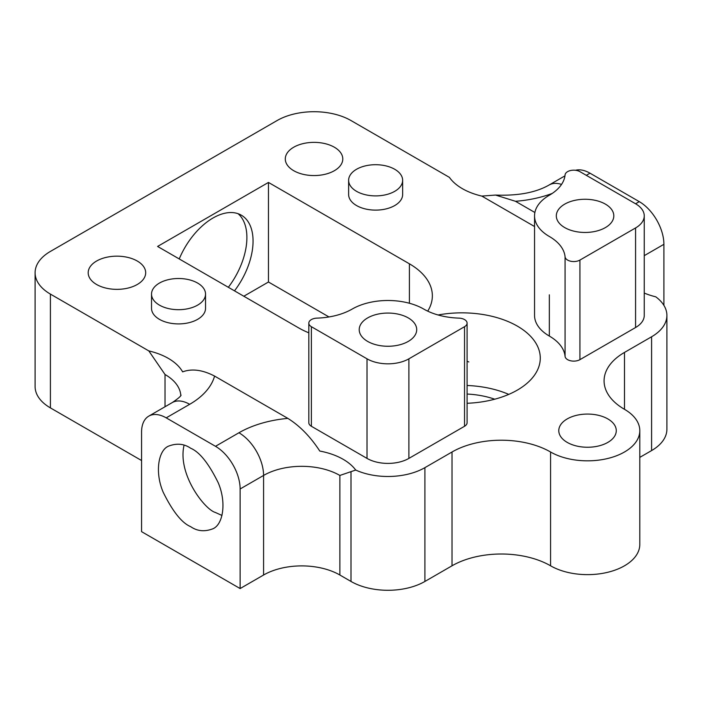 <?xml version="1.0" encoding="UTF-8"?>
<svg xmlns="http://www.w3.org/2000/svg" width="702" height="702" viewBox="0 0 702 702"><rect width="100%" height="100%" fill="white"/><g stroke="black" fill="none" stroke-linecap="round" stroke-linejoin="round"><path stroke-width="1.05" d="M564.741 227.597A28.747 16.594 0 0 0 596.068 231.195A28.747 16.594 0 0 0 613.811 215.856A28.747 16.594 0 0 0 585.064 199.263A28.747 16.594 0 0 0 556.317 215.856A28.747 16.594 0 0 0 564.741 227.597M565.075 256.8A54.01 31.178 180 0 0 549.341 236.486A50.526 29.168 180 0 1 534.547 215.856A50.526 29.168 180 0 1 549.341 195.235A54.01 31.178 180 0 0 565.075 174.921A8.714 5.028 0 0 1 570.665 170.498A8.714 5.028 0 0 1 579.931 171.648L635.573 203.773A29.616 17.102 180 0 1 644.252 215.856A29.616 17.102 180 0 1 635.573 227.948L579.931 260.073A8.714 5.028 0 0 1 570.665 261.223A8.714 5.028 0 0 1 565.075 256.8L565.075 356.379A8.714 5.028 0 0 0 570.665 360.793A8.714 5.028 0 0 0 579.931 359.652L579.931 260.073M467.093 361.284L468.848 361.934M449.403 177.369A58.617 33.845 0 0 0 450.254 178.519L449.403 177.369L351 120.551A52.264 30.177 0 0 0 277.088 120.551L50.412 251.421A52.264 30.177 0 0 0 35.1 272.762A52.264 30.177 0 0 0 50.412 294.103L148.815 350.912A58.617 33.845 0 0 1 182.634 371.867C191.909 368.436 202.562 369.84 214.575 376.079L287.855 418.383C299.78 425.833 310.424 436.723 319.787 451.053A58.617 33.845 0 0 1 355.703 470.05A52.264 30.177 0 0 0 424.912 467.646L452.018 452L452.018 565.794A69.691 40.233 180 0 1 550.57 565.794A52.264 30.177 0 0 0 607.528 572.341A52.264 30.177 0 0 0 639.794 544.462L639.794 430.659A52.264 30.177 0 0 0 624.49 409.319A69.691 40.233 0 0 1 604.08 380.87A69.691 40.233 0 0 1 624.49 352.422L651.588 336.776A52.264 30.177 0 0 0 666.9 315.435A52.264 30.177 0 0 0 655.756 296.814A58.617 33.845 0 0 1 644.252 293.067M355.703 470.05L339.873 475.447L339.873 575.017L351 581.449A52.264 30.177 0 0 0 424.912 581.449L452.018 565.794M639.794 457.388L651.588 450.579A52.264 30.177 0 0 0 666.9 429.238L666.9 315.435M148.815 350.912L165.023 374.499L165.023 406.756M35.1 272.762L35.1 386.565A52.264 30.177 0 0 0 50.412 407.897L141.576 460.53M450.254 178.519A58.617 33.845 0 0 0 481.818 196.086L534.547 226.518M639.794 430.659A52.264 30.177 0 0 1 607.528 458.538A52.264 30.177 0 0 1 550.57 452A69.691 40.233 0 0 0 452.018 452M96.604 284.494A28.747 16.594 0 0 0 127.931 288.092A28.747 16.594 0 0 0 145.683 272.762A28.747 16.594 0 0 0 116.936 256.169A28.747 16.594 0 0 0 88.189 272.762A28.747 16.594 0 0 0 96.604 284.494M293.717 170.7A28.747 16.594 0 0 0 325.044 174.298A28.747 16.594 0 0 0 342.787 158.959A28.747 16.594 0 0 0 314.04 142.366A28.747 16.594 0 0 0 285.293 158.959A28.747 16.594 0 0 0 293.717 170.7M427.72 311.144A78.396 45.261 0 0 0 432.353 295.805A78.396 45.261 0 0 0 409.398 263.803L268.462 182.432L157.59 246.446L298.517 327.816A78.396 45.261 0 0 0 308.819 332.818M467.093 403.273A78.396 45.261 0 0 0 540.277 358.108A78.396 45.261 0 0 0 438.092 314.979M402.641 180.3L402.641 194.524A27.001 15.593 180 0 1 375.64 210.117A27.001 15.593 180 0 1 348.631 194.524L348.631 180.3A27.001 15.593 180 0 1 365.303 165.891A27.001 15.593 180 0 1 394.735 169.279A27.001 15.593 180 0 1 402.641 180.3A27.001 15.593 180 0 1 375.64 195.893A27.001 15.593 180 0 1 348.631 180.3M205.537 294.103L205.537 308.327A27.001 15.593 180 0 1 178.527 323.912A27.001 15.593 180 0 1 151.527 308.327L151.527 294.103A27.001 15.593 180 0 1 168.199 279.694A27.001 15.593 180 0 1 197.622 283.073A27.001 15.593 180 0 1 205.537 294.103A27.001 15.593 180 0 1 178.527 309.687A27.001 15.593 180 0 1 151.527 294.103M567.207 442.392A28.747 16.594 0 0 0 598.534 445.989A28.747 16.594 0 0 0 616.277 430.659A28.747 16.594 0 0 0 587.53 414.066A28.747 16.594 0 0 0 558.783 430.659A28.747 16.594 0 0 0 567.207 442.392M644.252 215.856L644.252 315.435A29.616 17.102 180 0 1 635.573 327.527L579.931 359.652M549.341 294.814L549.341 336.065A54.01 31.178 180 0 1 565.075 356.379M549.341 336.065A50.526 29.168 180 0 1 534.547 315.435L534.547 215.856M408.897 458.397L464.54 426.272A8.714 5.028 0 0 0 467.093 422.718L467.093 323.139A8.714 5.028 0 0 0 458.871 318.12A54.01 31.178 180 0 1 423.683 309.038A50.526 29.168 180 0 0 352.228 309.038A54.01 31.178 180 0 1 317.05 318.12A8.714 5.028 0 0 0 308.819 323.139A8.714 5.028 0 0 0 311.372 326.693L367.014 358.819L367.014 458.397A29.616 17.102 180 0 0 408.897 458.397L408.897 358.819A29.616 17.102 180 0 1 367.014 358.819M308.819 323.139L308.819 422.718A8.714 5.028 0 0 0 311.372 426.272L367.014 458.397M508.766 394.384A78.396 45.261 0 0 0 467.093 385.495M234.494 290.847A56.625 32.687 120 0 0 241.33 215.189A56.625 32.687 120 0 0 213.022 217.997A56.625 32.687 120 0 0 179.229 258.941M268.462 182.432L268.462 282.011L243.822 296.235M328.984 316.953L268.462 282.011M339.873 575.017A53.949 31.142 0 0 0 263.575 575.017L240.128 588.557L141.576 531.66L141.576 432.081A34.846 20.121 -120 0 1 148.789 416.128L172.236 402.588A34.846 20.121 60 0 1 189.663 404.317A88.794 51.264 0 0 0 214.575 376.079M494.734 399.21A63.628 36.732 0 0 0 467.093 394.05M367.629 341.4A28.747 16.594 0 0 0 398.955 344.998A28.747 16.594 0 0 0 416.707 329.659A28.747 16.594 0 0 0 387.96 313.066A28.747 16.594 0 0 0 359.213 329.659A28.747 16.594 0 0 0 367.629 341.4M464.54 426.272L464.54 326.693L408.897 358.819M464.54 326.693A8.714 5.028 0 0 0 467.093 323.139M644.252 255.66L663.908 244.314L663.908 305.379M663.908 244.314A34.846 20.121 -120 0 0 639.276 201.641L589.996 173.183A34.846 20.121 -120 0 0 575.482 170.27M534.88 212.495L515.479 201.29L495.551 195.059L481.818 196.086M190.698 526.676C197.271 531.247 204.703 531.941 212.987 528.746C223.192 524.394 226.649 502.255 218.155 482.616C208.669 463.399 199.517 451.948 190.698 448.262C184.117 443.69 176.685 443.006 168.401 446.2C158.196 450.544 154.738 472.683 163.233 492.321C172.718 511.547 181.871 522.999 190.698 526.676M339.873 475.447A53.949 31.142 0 0 0 263.575 475.447L240.128 488.978L240.128 588.557M240.128 488.978A34.846 20.121 -120 0 0 215.488 446.305L166.207 417.857A34.846 20.121 -120 0 0 148.789 416.128M184.047 445.261C177.308 474.201 204.738 509.538 215.33 512.451L221.981 515.452M228.334 287.293A56.625 32.687 120 0 0 238.083 213.706M424.912 467.646L424.912 581.449M624.49 352.422L624.49 409.319M651.588 336.776L651.588 450.579M50.412 294.103L50.412 407.897M351 471.814L351 581.449M409.398 263.803L409.398 303.246M635.573 203.773L639.276 201.641M586.302 175.316L589.996 173.183M515.479 201.29A88.794 51.264 0 0 0 552.237 193.427M180.791 395.533A53.949 31.142 0 0 0 165.023 374.499M287.855 418.383A88.794 51.264 0 0 0 238.934 432.765A34.846 20.121 60 0 1 263.575 475.447L263.575 575.017M238.934 432.765L215.488 446.305M189.663 404.317L166.207 417.857M561.53 184.424A34.846 20.121 -120 0 0 549.122 185.003L564.961 175.851M550.57 452L550.57 565.794M311.372 426.272L311.372 326.693M635.573 227.948L635.573 327.527M495.551 195.059C517.962 195.946 535.819 192.594 549.122 185.003M181.037 395.103C180.44 394.787 183.74 394.831 172.236 402.588"/></g></svg>
